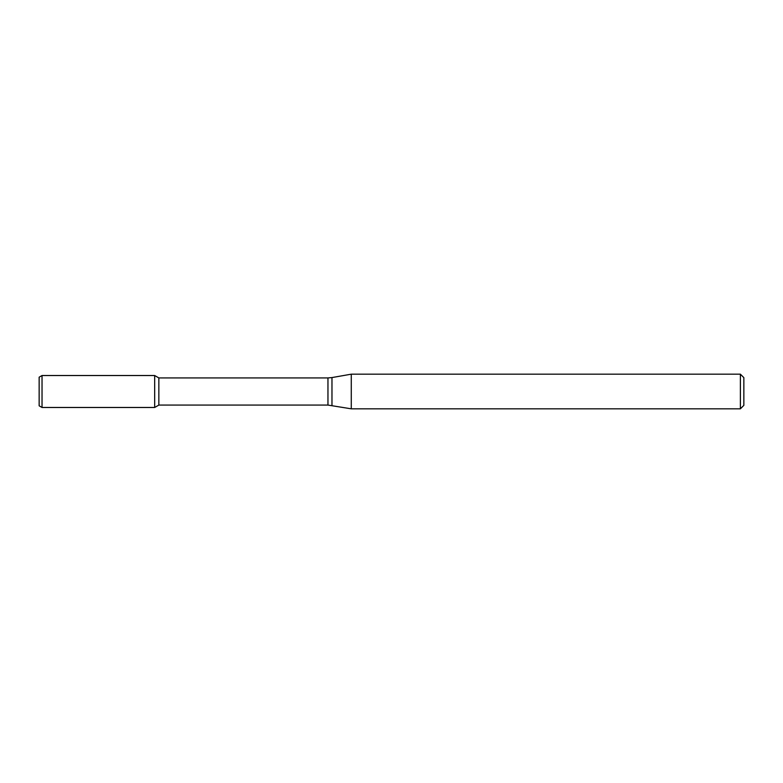 <?xml version="1.0" encoding="UTF-8"?>
<svg xmlns="http://www.w3.org/2000/svg" width="783" height="783" viewBox="0 0 783 783"><rect width="100%" height="100%" fill="white"/><g stroke="black" fill="none" stroke-linecap="round" stroke-linejoin="round"><path stroke-width="1.17" d="M740.385 408.824L740.385 374.176L743.85 377.641L743.85 405.359L740.385 408.824L351.273 408.824L327.96 405.075L158.851 405.075L154.672 407.483L154.672 375.517L42.037 375.517L42.037 407.483L39.15 405.819L39.15 377.181L42.037 375.517M158.851 405.075L158.851 377.925L154.672 375.517L154.672 407.483L42.037 407.483M351.273 408.824L351.273 374.176L331.972 377.572L331.972 405.428M327.96 405.075L327.96 377.925L158.851 377.925M327.96 377.925L331.972 377.572M740.385 374.176L351.273 374.176"/></g></svg>
